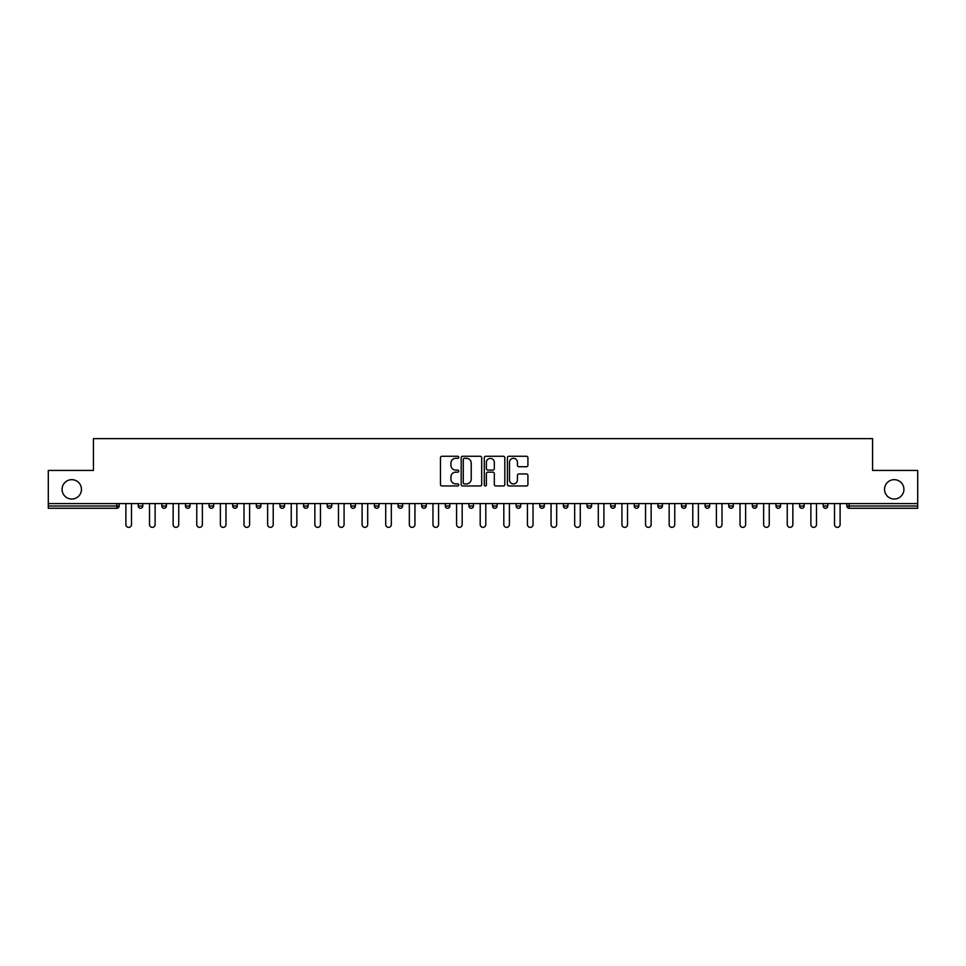 <?xml version="1.0" encoding="UTF-8"?>
<svg xmlns="http://www.w3.org/2000/svg" width="966" height="966" viewBox="0 0 966 966"><rect width="100%" height="100%" fill="white"/><g stroke="black" fill="none" stroke-linecap="round" stroke-linejoin="round"><path stroke-width="1.45" d="M884.542 489.364A9.696 9.696 0 0 0 894.226 499.048A9.696 9.696 0 0 0 903.922 489.364A9.696 9.696 0 0 0 894.226 479.667A9.696 9.696 0 0 0 884.542 489.364M62.078 489.364A9.696 9.696 0 0 0 71.774 499.048A9.696 9.696 0 0 0 81.458 489.364A9.696 9.696 0 0 0 71.774 479.667A9.696 9.696 0 0 0 62.078 489.364M458.778 457.292A1.038 1.038 0 0 0 457.739 456.254L441.945 456.254A1.485 1.485 0 0 0 440.46 457.739L440.46 484.485A1.485 1.485 0 0 0 441.945 485.97L457.739 485.97A1.038 1.038 0 0 0 458.778 484.932A1.038 1.038 0 0 0 457.739 483.894L455.686 483.894A4.758 4.758 0 0 1 450.941 479.136L450.941 476.914A4.758 4.758 0 0 1 455.686 472.157L457.739 472.157A1.038 1.038 0 0 0 458.778 471.118A1.038 1.038 0 0 0 457.739 470.08L455.686 470.08A4.758 4.758 0 0 1 450.941 465.322L450.941 463.088A4.758 4.758 0 0 1 455.686 458.331L457.739 458.331A1.038 1.038 0 0 0 458.778 457.292M526.434 466.735A1.485 1.485 0 0 0 527.919 465.25L527.919 457.739A1.485 1.485 0 0 0 526.434 456.254L508.901 456.254A1.485 1.485 0 0 0 507.416 457.739L507.416 484.485A1.485 1.485 0 0 0 508.901 485.97L526.434 485.97A1.485 1.485 0 0 0 527.919 484.485L527.919 475.429A1.485 1.485 0 0 0 526.434 473.944L518.923 473.944A1.485 1.485 0 0 0 517.438 475.429L517.438 479.921A3.973 3.973 0 0 1 513.465 483.894A3.973 3.973 0 0 1 509.493 479.921L509.493 462.303A3.973 3.973 0 0 1 513.465 458.331A3.973 3.973 0 0 1 517.438 462.303L517.438 465.25A1.485 1.485 0 0 0 518.923 466.735L526.434 466.735M48.3 503.588L48.3 470.43L93.424 470.43L93.424 438.636L872.576 438.636L872.576 470.43L917.7 470.43L917.7 503.588L48.3 503.588L48.3 506.015L116.886 506.015L116.886 503.588M481.696 457.739A1.485 1.485 0 0 0 480.211 456.254L462.678 456.254A1.485 1.485 0 0 0 461.193 457.739L461.193 484.485A1.485 1.485 0 0 0 462.678 485.97L480.211 485.97A1.485 1.485 0 0 0 481.696 484.485L481.696 457.739M485.789 456.254L503.322 456.254A1.485 1.485 0 0 1 504.807 457.739L504.807 484.485A1.485 1.485 0 0 1 503.322 485.97L495.824 485.97A1.485 1.485 0 0 1 494.326 484.485L494.326 473.642A1.485 1.485 0 0 0 492.841 472.157L487.866 472.157A1.485 1.485 0 0 0 486.381 473.642L486.381 484.932A1.038 1.038 0 0 1 485.343 485.97A1.038 1.038 0 0 1 484.304 484.932L484.304 457.739A1.485 1.485 0 0 1 485.789 456.254M116.886 508.285A2.27 2.27 0 0 0 119.156 506.015L116.886 506.015L116.886 508.285A2.27 2.27 0 0 0 119.156 506.015L119.156 503.588L119.156 506.015A2.27 2.27 0 0 1 116.886 508.285L48.3 508.285L48.3 506.015M917.7 503.588L917.7 508.285L849.114 508.285A2.27 2.27 0 0 1 846.844 506.015L846.844 503.588M142.775 503.588L142.775 506.015L138.235 506.015A2.27 2.27 0 0 0 140.505 508.285A2.27 2.27 0 0 1 138.235 506.015L138.235 503.588M161.853 503.588L161.853 506.015L161.853 503.588M166.406 503.588L166.406 506.015L166.406 503.588M190.024 503.588L190.024 506.015L185.484 506.015A2.27 2.27 0 0 0 187.754 508.285A2.27 2.27 0 0 1 185.484 506.015L185.484 503.588M209.103 503.588L209.103 506.015L209.103 503.588M213.643 503.588L213.643 506.015L213.643 503.588M232.721 506.015A2.27 2.27 0 0 0 234.992 508.285A2.27 2.27 0 0 0 237.262 506.015A2.27 2.27 0 0 1 234.992 508.285A2.27 2.27 0 0 0 237.262 506.015L237.262 503.588L237.262 506.015L232.721 506.015A2.27 2.27 0 0 0 234.992 508.285A2.27 2.27 0 0 1 232.721 506.015L232.721 503.588M260.88 503.588L260.88 506.015A2.27 2.27 0 0 1 258.61 508.285A2.27 2.27 0 0 1 256.34 506.015L256.34 503.588M282.229 508.285A2.27 2.27 0 0 0 284.499 506.015L284.499 503.588L284.499 506.015A2.27 2.27 0 0 1 282.229 508.285A2.27 2.27 0 0 1 279.959 506.015L279.959 503.588M305.848 508.285A2.27 2.27 0 0 0 308.118 506.015L308.118 503.588L308.118 506.015A2.27 2.27 0 0 1 305.848 508.285A2.27 2.27 0 0 1 303.578 506.015L303.578 503.588M331.736 503.588L331.736 506.015A2.27 2.27 0 0 1 329.466 508.285A2.27 2.27 0 0 1 327.196 506.015L327.196 503.588M350.815 503.588L350.815 506.015L350.815 503.588M355.355 503.588L355.355 506.015L355.355 503.588M378.986 503.588L378.986 506.015A2.27 2.27 0 0 1 376.704 508.285A2.27 2.27 0 0 1 374.434 506.015L374.434 503.588M398.064 503.588L398.064 506.015L398.064 503.588M402.605 503.588L402.605 506.015A2.27 2.27 0 0 1 400.335 508.285A2.27 2.27 0 0 1 398.064 506.015L402.605 506.015A2.27 2.27 0 0 1 400.335 508.285M426.223 503.588L426.223 506.015L421.683 506.015A2.27 2.27 0 0 0 423.953 508.285A2.27 2.27 0 0 1 421.683 506.015L421.683 503.588M447.572 508.285A2.27 2.27 0 0 0 449.842 506.015L449.842 503.588L449.842 506.015A2.27 2.27 0 0 1 447.572 508.285A2.27 2.27 0 0 1 445.302 506.015L445.302 503.588M473.461 503.588L473.461 506.015A2.27 2.27 0 0 1 471.191 508.285A2.27 2.27 0 0 1 468.921 506.015L468.921 503.588M492.539 503.588L492.539 506.015L492.539 503.588M497.079 503.588L497.079 506.015A2.27 2.27 0 0 1 494.809 508.285A2.27 2.27 0 0 1 492.539 506.015L497.079 506.015A2.27 2.27 0 0 1 494.809 508.285M520.698 503.588L520.698 506.015A2.27 2.27 0 0 1 518.428 508.285A2.27 2.27 0 0 1 516.158 506.015L516.158 503.588M539.777 506.015L544.317 506.015A2.27 2.27 0 0 1 542.047 508.285A2.27 2.27 0 0 0 544.317 506.015L544.317 503.588L544.317 506.015A2.27 2.27 0 0 1 542.047 508.285A2.27 2.27 0 0 1 539.777 506.015L539.777 503.588M567.936 503.588L567.936 506.015A2.27 2.27 0 0 1 565.665 508.285A2.27 2.27 0 0 1 563.395 506.015L563.395 503.588M587.014 503.588L587.014 506.015L587.014 503.588M591.566 503.588L591.566 506.015L591.566 503.588M610.645 503.588L610.645 506.015L610.645 503.588M615.185 503.588L615.185 506.015A2.27 2.27 0 0 1 612.915 508.285A2.27 2.27 0 0 1 610.645 506.015L615.185 506.015A2.27 2.27 0 0 1 612.915 508.285M634.264 503.588L634.264 506.015L634.264 503.588M638.804 503.588L638.804 506.015L638.804 503.588M657.882 503.588L657.882 506.015L657.882 503.588M662.422 503.588L662.422 506.015A2.27 2.27 0 0 1 660.152 508.285A2.27 2.27 0 0 1 657.882 506.015A2.27 2.27 0 0 0 660.152 508.285A2.27 2.27 0 0 0 662.422 506.015A2.27 2.27 0 0 1 660.152 508.285A2.27 2.27 0 0 1 657.882 506.015L662.422 506.015M686.041 503.588L686.041 506.015A2.27 2.27 0 0 1 683.771 508.285A2.27 2.27 0 0 1 681.501 506.015L681.501 503.588M709.66 503.588L709.66 506.015L705.12 506.015A2.27 2.27 0 0 0 707.39 508.285A2.27 2.27 0 0 1 705.12 506.015L705.12 503.588M733.279 503.588L733.279 506.015A2.27 2.27 0 0 1 731.008 508.285A2.27 2.27 0 0 1 728.738 506.015L728.738 503.588M752.357 503.588L752.357 506.015L752.357 503.588M756.897 503.588L756.897 506.015A2.27 2.27 0 0 1 754.627 508.285A2.27 2.27 0 0 1 752.357 506.015A2.27 2.27 0 0 0 754.627 508.285A2.27 2.27 0 0 1 752.357 506.015L756.897 506.015A2.27 2.27 0 0 1 754.627 508.285M780.516 503.588L780.516 506.015A2.27 2.27 0 0 1 778.246 508.285A2.27 2.27 0 0 1 775.976 506.015L775.976 503.588M804.147 503.588L804.147 506.015L799.594 506.015A2.27 2.27 0 0 0 801.877 508.285A2.27 2.27 0 0 1 799.594 506.015L799.594 503.588M827.765 503.588L827.765 506.015A2.27 2.27 0 0 1 825.495 508.285A2.27 2.27 0 0 1 823.225 506.015L823.225 503.588M142.775 506.015A2.27 2.27 0 0 1 140.505 508.285A2.27 2.27 0 0 0 142.775 506.015A2.27 2.27 0 0 1 140.505 508.285A2.27 2.27 0 0 1 138.235 506.015M164.123 508.285A2.27 2.27 0 0 1 161.853 506.015A2.27 2.27 0 0 0 164.123 508.285A2.27 2.27 0 0 0 166.406 506.015A2.27 2.27 0 0 1 164.123 508.285A2.27 2.27 0 0 1 161.853 506.015L166.406 506.015M190.024 506.015A2.27 2.27 0 0 1 187.754 508.285A2.27 2.27 0 0 0 190.024 506.015A2.27 2.27 0 0 1 187.754 508.285A2.27 2.27 0 0 1 185.484 506.015M211.373 508.285A2.27 2.27 0 0 1 209.103 506.015A2.27 2.27 0 0 0 211.373 508.285A2.27 2.27 0 0 0 213.643 506.015A2.27 2.27 0 0 1 211.373 508.285A2.27 2.27 0 0 1 209.103 506.015L213.643 506.015A2.27 2.27 0 0 1 211.373 508.285M353.085 508.285A2.27 2.27 0 0 1 350.815 506.015L355.355 506.015A2.27 2.27 0 0 1 353.085 508.285A2.27 2.27 0 0 0 355.355 506.015M423.953 508.285A2.27 2.27 0 0 0 426.223 506.015A2.27 2.27 0 0 1 423.953 508.285A2.27 2.27 0 0 1 421.683 506.015M589.296 508.285A2.27 2.27 0 0 1 587.014 506.015L591.566 506.015A2.27 2.27 0 0 1 589.296 508.285A2.27 2.27 0 0 0 591.566 506.015A2.27 2.27 0 0 1 589.296 508.285M636.534 508.285A2.27 2.27 0 0 1 634.264 506.015A2.27 2.27 0 0 0 636.534 508.285A2.27 2.27 0 0 0 638.804 506.015A2.27 2.27 0 0 1 636.534 508.285A2.27 2.27 0 0 1 634.264 506.015L638.804 506.015M707.39 508.285A2.27 2.27 0 0 0 709.66 506.015A2.27 2.27 0 0 1 707.39 508.285A2.27 2.27 0 0 1 705.12 506.015M801.877 508.285A2.27 2.27 0 0 0 804.147 506.015A2.27 2.27 0 0 1 801.877 508.285A2.27 2.27 0 0 1 799.594 506.015M849.114 503.588L849.114 508.285A2.27 2.27 0 0 1 846.844 506.015L917.7 506.015M464.308 458.331A1.038 1.038 0 0 0 463.269 459.369L463.269 482.855A1.038 1.038 0 0 0 464.308 483.894L466.469 483.894A4.758 4.758 0 0 0 471.227 479.136L471.227 463.088A4.758 4.758 0 0 0 466.469 458.331L464.308 458.331M494.326 462.388A3.973 3.973 0 0 0 490.354 458.403A3.973 3.973 0 0 0 486.381 462.388L486.381 468.582A1.485 1.485 0 0 0 487.866 470.08L492.841 470.08A1.485 1.485 0 0 0 494.326 468.582L494.326 462.388M125.894 503.588L125.894 524.562A2.801 2.801 0 0 0 128.695 527.364A2.801 2.801 0 0 0 131.497 524.562L131.497 503.588M149.513 503.588L149.513 524.562A2.801 2.801 0 0 0 152.314 527.364A2.801 2.801 0 0 0 155.115 524.562L155.115 503.588M173.143 503.588L173.143 524.562A2.801 2.801 0 0 0 175.945 527.364A2.801 2.801 0 0 0 178.746 524.562L178.746 503.588M196.762 503.588L196.762 524.562A2.801 2.801 0 0 0 199.564 527.364A2.801 2.801 0 0 0 202.365 524.562L202.365 503.588M220.381 503.588L220.381 524.562A2.801 2.801 0 0 0 223.182 527.364A2.801 2.801 0 0 0 225.984 524.562L225.984 503.588M244 503.588L244 524.562A2.801 2.801 0 0 0 246.801 527.364A2.801 2.801 0 0 0 249.602 524.562L249.602 503.588M267.618 503.588L267.618 524.562A2.801 2.801 0 0 0 270.42 527.364A2.801 2.801 0 0 0 273.221 524.562L273.221 503.588M291.237 503.588L291.237 524.562A2.801 2.801 0 0 0 294.038 527.364A2.801 2.801 0 0 0 296.84 524.562L296.84 503.588M314.856 503.588L314.856 524.562A2.801 2.801 0 0 0 317.657 527.364A2.801 2.801 0 0 0 320.458 524.562L320.458 503.588M338.474 503.588L338.474 524.562A2.801 2.801 0 0 0 341.276 527.364A2.801 2.801 0 0 0 344.077 524.562L344.077 503.588M362.093 503.588L362.093 524.562A2.801 2.801 0 0 0 364.894 527.364A2.801 2.801 0 0 0 367.696 524.562L367.696 503.588M385.724 503.588L385.724 524.562A2.801 2.801 0 0 0 388.525 527.364A2.801 2.801 0 0 0 391.327 524.562L391.327 503.588M409.343 503.588L409.343 524.562A2.801 2.801 0 0 0 412.144 527.364A2.801 2.801 0 0 0 414.945 524.562L414.945 503.588M432.961 503.588L432.961 524.562A2.801 2.801 0 0 0 435.763 527.364A2.801 2.801 0 0 0 438.564 524.562L438.564 503.588M456.58 503.588L456.58 524.562A2.801 2.801 0 0 0 459.381 527.364A2.801 2.801 0 0 0 462.183 524.562L462.183 503.588M480.199 503.588L480.199 524.562A2.801 2.801 0 0 0 483 527.364A2.801 2.801 0 0 0 485.801 524.562L485.801 503.588M503.817 503.588L503.817 524.562A2.801 2.801 0 0 0 506.619 527.364A2.801 2.801 0 0 0 509.42 524.562L509.42 503.588M527.436 503.588L527.436 524.562A2.801 2.801 0 0 0 530.237 527.364A2.801 2.801 0 0 0 533.039 524.562L533.039 503.588M551.055 503.588L551.055 524.562A2.801 2.801 0 0 0 553.856 527.364A2.801 2.801 0 0 0 556.658 524.562L556.658 503.588M574.673 503.588L574.673 524.562A2.801 2.801 0 0 0 577.475 527.364A2.801 2.801 0 0 0 580.276 524.562L580.276 503.588M598.304 503.588L598.304 524.562A2.801 2.801 0 0 0 601.106 527.364A2.801 2.801 0 0 0 603.907 524.562L603.907 503.588M621.923 503.588L621.923 524.562A2.801 2.801 0 0 0 624.724 527.364A2.801 2.801 0 0 0 627.526 524.562L627.526 503.588M645.542 503.588L645.542 524.562A2.801 2.801 0 0 0 648.343 527.364A2.801 2.801 0 0 0 651.144 524.562L651.144 503.588M669.16 503.588L669.16 524.562A2.801 2.801 0 0 0 671.962 527.364A2.801 2.801 0 0 0 674.763 524.562L674.763 503.588M692.779 503.588L692.779 524.562A2.801 2.801 0 0 0 695.58 527.364A2.801 2.801 0 0 0 698.382 524.562L698.382 503.588M716.398 503.588L716.398 524.562A2.801 2.801 0 0 0 719.199 527.364A2.801 2.801 0 0 0 722 524.562L722 503.588M740.016 503.588L740.016 524.562A2.801 2.801 0 0 0 742.818 527.364A2.801 2.801 0 0 0 745.619 524.562L745.619 503.588M763.635 503.588L763.635 524.562A2.801 2.801 0 0 0 766.436 527.364A2.801 2.801 0 0 0 769.238 524.562L769.238 503.588M787.254 503.588L787.254 524.562A2.801 2.801 0 0 0 790.055 527.364A2.801 2.801 0 0 0 792.857 524.562L792.857 503.588M810.885 503.588L810.885 524.562A2.801 2.801 0 0 0 813.686 527.364A2.801 2.801 0 0 0 816.487 524.562L816.487 503.588M834.503 503.588L834.503 524.562A2.801 2.801 0 0 0 837.305 527.364A2.801 2.801 0 0 0 840.106 524.562L840.106 503.588M258.61 508.285A2.27 2.27 0 0 0 260.88 506.015L256.34 506.015M284.499 506.015L279.959 506.015M308.118 506.015L303.578 506.015M329.466 508.285A2.27 2.27 0 0 0 331.736 506.015L327.196 506.015M376.704 508.285A2.27 2.27 0 0 0 378.986 506.015L374.434 506.015M449.842 506.015L445.302 506.015M471.191 508.285A2.27 2.27 0 0 0 473.461 506.015L468.921 506.015M518.428 508.285A2.27 2.27 0 0 0 520.698 506.015L516.158 506.015M565.665 508.285A2.27 2.27 0 0 0 567.936 506.015L563.395 506.015M683.771 508.285A2.27 2.27 0 0 0 686.041 506.015L681.501 506.015M731.008 508.285A2.27 2.27 0 0 0 733.279 506.015L728.738 506.015M778.246 508.285A2.27 2.27 0 0 0 780.516 506.015L775.976 506.015M825.495 508.285A2.27 2.27 0 0 0 827.765 506.015L823.225 506.015M849.114 508.285A2.27 2.27 0 0 1 846.844 506.015"/></g></svg>
